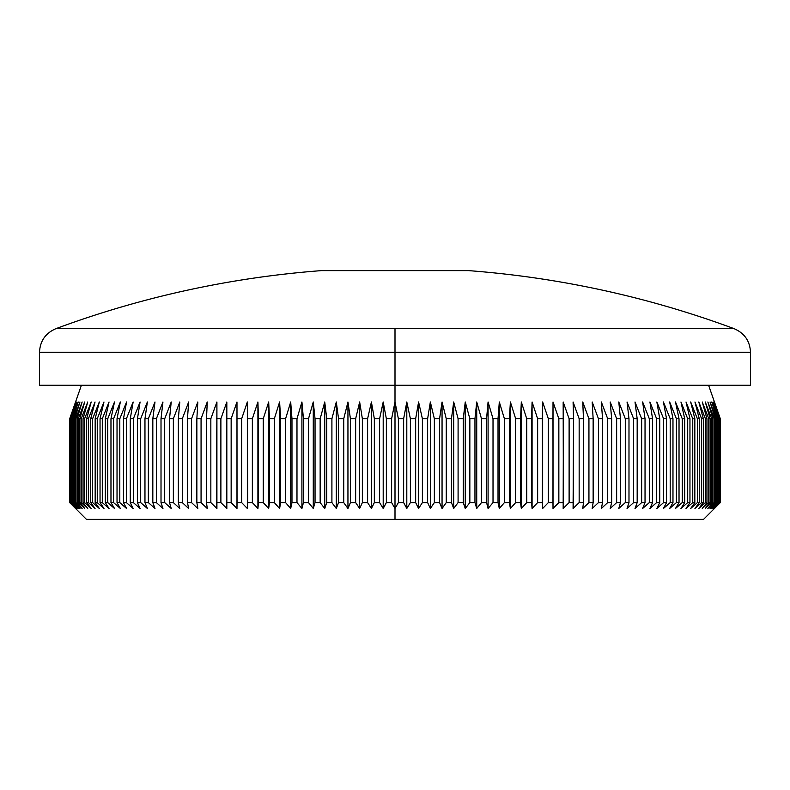 <?xml version="1.0" encoding="UTF-8"?>
<svg xmlns="http://www.w3.org/2000/svg" width="790" height="790" viewBox="0 0 790 790"><rect width="100%" height="100%" fill="white"/><g stroke="black" fill="none" stroke-linecap="round" stroke-linejoin="round"><path stroke-width="1.19" d="M734.088 328.67C744.457 333.113 749.927 340.984 750.5 352.251L395 352.251L395 328.67L55.912 328.67A975.611 975.611 0 0 1 321.392 270.624L468.608 270.624A975.611 975.611 0 0 1 734.088 328.67L395 328.67L734.088 328.67A975.611 975.611 0 0 0 468.608 270.624L321.392 270.624A975.611 975.611 0 0 0 55.912 328.67L395 328.67L395 352.251L750.5 352.251L395 352.251L395 401.992L398.377 418.759L403.641 418.759L406.801 401.992L410.395 418.759L415.659 418.759L418.591 401.992L422.393 418.759L427.637 418.759L430.353 401.992L434.352 418.759L439.576 418.759L442.054 401.992L446.261 418.759L451.455 418.759L453.697 401.992L458.091 418.759L463.256 418.759L465.261 401.992L469.843 418.759L474.958 418.759L476.726 401.992L481.495 418.759L486.561 418.759L488.082 401.992L493.019 418.759L498.026 418.759L499.31 401.992L504.415 418.759L509.362 418.759L510.399 401.992L515.663 418.759L520.541 418.759L521.321 401.992L526.742 418.759L531.542 418.759L532.085 401.992L537.644 418.759L542.355 418.759L542.651 401.992L548.349 418.759L552.97 418.759L553.02 401.992L558.846 418.759L563.379 418.759L563.171 401.992L569.116 418.759L573.55 418.759L573.086 401.992L579.159 418.759L583.474 418.759L582.763 401.992L588.935 418.759L593.142 418.759L592.184 401.992L598.455 418.759L602.543 418.759L601.338 401.992L607.698 418.759L611.658 418.759L610.206 401.992L616.644 418.759L620.476 418.759L618.787 401.992L625.295 418.759L628.988 418.759L627.053 401.992L633.629 418.759L637.175 418.759L635.012 401.992L641.638 418.759L645.035 418.759L642.635 401.992L649.311 418.759L652.56 418.759L649.923 401.992L656.628 418.759L659.729 418.759L656.865 401.992L663.6 418.759L666.533 418.759L663.442 401.992L670.197 418.759L672.971 418.759L669.663 401.992L676.418 418.759L679.025 418.759L675.499 401.992L682.254 418.759L684.693 418.759L680.96 401.992L687.705 418.759L689.956 418.759L686.026 401.992L692.751 418.759L694.835 418.759L690.697 401.992L697.382 418.759L699.288 418.759L694.953 401.992L701.609 418.759L703.337 418.759L698.814 401.992L705.421 418.759L706.951 418.759L702.251 401.992L708.808 418.759L710.151 418.759L705.273 401.992L711.76 418.759L712.916 418.759L707.87 401.992L714.279 418.759L715.246 418.759L710.042 401.992L716.372 418.759L717.142 418.759L711.78 401.992L718.021 418.759L718.604 418.759L713.084 401.992L719.611 418.759L713.953 401.992L720.184 418.759L714.397 401.992L720.312 418.759L720.302 502.608L714.397 508.474L720.184 502.608L713.953 508.474L719.611 502.608L713.084 508.474L718.604 502.608L711.78 508.474L717.142 502.608L710.042 508.474L715.246 502.608L714.279 502.608L707.87 508.474L712.916 502.608L711.76 502.608L705.273 508.474L710.151 502.608L708.808 502.608L702.251 508.474L706.951 502.608L705.421 502.608L698.814 508.474L703.337 502.608L701.609 502.608L694.953 508.474L699.288 502.608L697.382 502.608L690.697 508.474L694.835 502.608L692.751 502.608L686.026 508.474L689.956 502.608L687.705 502.608L680.96 508.474L684.693 502.608L682.254 502.608L675.499 508.474L679.025 502.608L676.418 502.608L669.663 508.474L672.971 502.608L670.197 502.608L663.442 508.474L666.533 502.608L663.6 502.608L656.865 508.474L659.729 502.608L656.628 502.608L649.923 508.474L652.56 502.608L649.311 502.608L642.635 508.474L645.035 502.608L641.638 502.608L635.012 508.474L637.175 502.608L633.629 502.608L627.053 508.474L628.988 502.608L625.295 502.608L618.787 508.474L620.476 502.608L616.644 502.608L610.206 508.474L611.658 502.608L607.698 502.608L601.338 508.474L602.543 502.608L598.455 502.608L592.184 508.474L593.142 502.608L588.935 502.608L582.763 508.474L583.474 502.608L579.159 502.608L573.086 508.474L573.55 502.608L569.116 502.608L563.171 508.474L563.379 502.608L558.846 502.608L553.02 508.474L552.97 502.608L548.349 502.608L542.651 508.474L542.355 502.608L537.644 502.608L532.085 508.474L531.542 502.608L526.742 502.608L521.321 508.474L520.541 502.608L515.663 502.608L510.399 508.474L509.362 502.608L504.415 502.608L499.31 508.474L498.026 502.608L493.019 502.608L488.082 508.474L486.561 502.608L481.495 502.608L476.726 508.474L474.958 502.608L469.843 502.608L465.261 508.474L463.256 502.608L458.091 502.608L453.697 508.474L451.455 502.608L446.261 502.608L442.054 508.474L439.576 502.608L434.352 502.608L430.353 508.474L427.637 502.608L422.393 502.608L418.591 508.474L415.659 502.608L410.395 502.608L406.801 508.474L403.641 502.608L398.377 502.608L395 508.474L395 519.376L703.544 519.376L86.456 519.376L395 519.376L395 508.474L391.623 502.608L391.623 418.759L395 401.992L395 385.224L750.5 385.224L395 385.224L395 352.251L39.5 352.251L39.5 385.224L395 385.224L39.5 385.224M708.581 385.224L720.312 418.759L720.312 502.608L703.544 519.376M398.377 502.608L403.641 502.608L403.641 418.759L398.377 418.759L398.377 502.608L395 508.474L391.623 502.608L386.359 502.608L391.623 502.608L391.623 418.759L386.359 418.759L391.623 418.759L395 401.992L395 508.474L395 401.992L398.377 418.759L398.377 502.608M415.659 418.759L410.395 418.759L410.395 502.608L415.659 502.608L415.659 418.759L418.591 401.992L418.591 508.474L415.659 502.608L415.659 418.759M427.637 418.759L422.393 418.759L422.393 502.608L427.637 502.608L427.637 418.759L430.353 401.992L430.353 508.474L427.637 502.608L427.637 418.759M439.576 418.759L434.352 418.759L434.352 502.608L439.576 502.608L439.576 418.759L442.054 401.992L442.054 508.474L439.576 502.608L439.576 418.759M451.455 418.759L446.261 418.759L446.261 502.608L451.455 502.608L451.455 418.759L453.697 401.992L453.697 508.474L451.455 502.608L451.455 418.759M463.256 418.759L458.091 418.759L458.091 502.608L463.256 502.608L463.256 418.759L465.261 401.992L465.261 508.474L463.256 502.608L463.256 418.759M474.958 418.759L469.843 418.759L469.843 502.608L474.958 502.608L474.958 418.759L476.726 401.992L476.726 508.474L474.958 502.608L474.958 418.759M486.561 418.759L481.495 418.759L481.495 502.608L486.561 502.608L486.561 418.759L488.082 401.992L488.082 508.474L486.561 502.608L486.561 418.759M498.026 418.759L493.019 418.759L493.019 502.608L498.026 502.608L498.026 418.759L499.31 401.992L499.31 508.474L498.026 502.608L498.026 418.759M509.362 418.759L504.415 418.759L504.415 502.608L509.362 502.608L509.362 418.759L510.399 401.992L510.399 508.474L509.362 502.608L509.362 418.759M520.541 418.759L515.663 418.759L515.663 502.608L520.541 502.608L520.541 418.759L521.321 401.992L521.321 508.474L520.541 502.608L520.541 418.759M531.542 418.759L526.742 418.759L526.742 502.608L531.542 502.608L532.085 401.992L532.085 508.474L531.542 502.608L531.542 418.759M542.355 418.759L537.644 418.759L537.644 502.608L542.355 502.608L542.651 401.992L542.651 508.474L542.355 418.759M552.97 418.759L548.349 418.759L548.349 502.608L552.97 502.608L553.02 401.992L553.02 508.474L552.97 418.759M563.379 418.759L558.846 418.759L558.846 502.608L563.379 502.608L563.171 401.992L569.116 418.759L569.116 502.608L573.55 502.608L573.55 418.759L569.116 418.759L569.116 502.608L563.171 508.474L563.379 418.759M583.474 418.759L579.159 418.759L579.159 502.608L583.474 502.608L583.474 418.759L582.763 401.992L588.935 418.759L588.935 502.608L593.142 502.608L593.142 418.759L588.935 418.759L588.935 502.608L582.763 508.474L583.474 502.608L583.474 418.759M602.543 418.759L598.455 418.759L598.455 502.608L602.543 502.608L602.543 418.759L601.338 401.992L607.698 418.759L607.698 502.608L611.658 502.608L611.658 418.759L607.698 418.759L607.698 502.608L601.338 508.474L602.543 502.608L602.543 418.759M620.476 418.759L616.644 418.759L616.644 502.608L620.476 502.608L620.476 418.759L618.787 401.992L625.295 418.759L625.295 502.608L628.988 502.608L628.988 418.759L625.295 418.759L625.295 502.608L618.787 508.474L620.476 502.608L620.476 418.759M637.175 418.759L633.629 418.759L633.629 502.608L637.175 502.608L637.175 418.759L635.012 401.992L641.638 418.759L641.638 502.608L645.035 502.608L645.035 418.759L641.638 418.759L641.638 502.608L635.012 508.474L637.175 502.608L637.175 418.759M652.56 418.759L649.311 418.759L649.311 502.608L652.56 502.608L652.56 418.759L649.923 401.992L656.628 418.759L656.628 502.608L659.729 502.608L659.729 418.759L656.628 418.759L656.628 502.608L649.923 508.474L652.56 502.608L652.56 418.759M666.533 418.759L663.6 418.759L663.6 502.608L666.533 502.608L666.533 418.759L663.442 401.992L670.197 418.759L670.197 502.608L672.971 502.608L672.971 418.759L670.197 418.759L670.197 502.608L663.442 508.474L666.533 502.608L666.533 418.759M679.025 418.759L676.418 418.759L676.418 502.608L679.025 502.608L679.025 418.759L675.499 401.992L682.254 418.759L682.254 502.608L684.693 502.608L684.693 418.759L682.254 418.759L682.254 502.608L675.499 508.474L679.025 502.608L679.025 418.759M689.956 418.759L687.705 418.759L687.705 502.608L689.956 502.608L689.956 418.759L686.026 401.992L692.751 418.759L692.751 502.608L694.835 502.608L694.835 418.759L692.751 418.759L692.751 502.608L686.026 508.474L689.956 502.608L689.956 418.759M699.288 418.759L697.382 418.759L697.382 502.608L699.288 502.608L699.288 418.759L694.953 401.992L701.609 418.759L701.609 502.608L703.337 502.608L703.337 418.759L701.609 418.759L701.609 502.608L694.953 508.474L699.288 502.608L699.288 418.759M706.951 418.759L705.421 418.759L705.421 502.608L706.951 502.608L706.951 418.759L702.251 401.992L708.808 418.759L708.808 502.608L710.151 502.608L710.151 418.759L708.808 418.759L708.808 502.608L702.251 508.474L706.951 502.608L706.951 418.759M712.916 418.759L711.76 418.759L711.76 502.608L712.916 502.608L712.916 418.759L707.87 401.992L714.279 418.759L714.279 502.608L715.246 502.608L715.246 418.759L714.279 418.759L714.279 502.608L707.87 508.474L712.916 502.608L712.916 418.759M717.142 418.759L716.372 418.759L716.372 502.608L717.142 502.608L717.142 418.759L711.78 401.992L718.021 418.759L718.021 502.608L718.604 502.608L718.604 418.759L718.021 418.759L718.021 502.608L711.78 508.474L717.142 502.608L717.142 418.759M719.611 418.759L719.226 502.608L719.611 418.759L713.953 401.992L719.986 418.759L720.184 502.608L719.986 418.759L719.986 502.608L713.953 508.474L719.611 502.608L719.611 418.759M69.698 418.759L75.603 401.992L69.816 418.759L70.014 502.608L69.816 418.759L76.047 401.992L70.389 418.759L70.774 502.608L70.389 418.759L76.916 401.992L71.396 418.759L71.396 502.608L71.979 502.608L71.979 418.759L71.396 418.759L71.979 418.759L78.22 401.992L72.858 418.759L72.858 502.608L73.628 502.608L73.628 418.759L72.858 418.759L73.628 418.759L79.958 401.992L74.754 418.759L74.754 502.608L75.722 502.608L75.722 418.759L74.754 418.759L75.722 418.759L82.13 401.992L77.084 418.759L77.084 502.608L78.24 502.608L78.24 418.759L77.084 418.759L78.24 418.759L84.728 401.992L79.849 418.759L79.849 502.608L81.192 502.608L81.192 418.759L79.849 418.759L81.192 418.759L87.749 401.992L83.049 418.759L83.049 502.608L84.579 502.608L84.579 418.759L83.049 418.759L84.579 418.759L91.186 401.992L86.663 418.759L86.663 502.608L88.391 502.608L88.391 418.759L86.663 418.759L88.391 418.759L95.047 401.992L90.712 418.759L90.712 502.608L92.618 502.608L92.618 418.759L90.712 418.759L92.618 418.759L99.303 401.992L95.165 418.759L95.165 502.608L97.249 502.608L97.249 418.759L95.165 418.759L97.249 418.759L103.974 401.992L100.044 418.759L100.044 502.608L102.295 502.608L102.295 418.759L100.044 418.759L102.295 418.759L109.04 401.992L105.307 418.759L105.307 502.608L107.746 502.608L107.746 418.759L105.307 418.759L107.746 418.759L114.501 401.992L110.975 418.759L110.975 502.608L113.582 502.608L113.582 418.759L110.975 418.759L113.582 418.759L120.337 401.992L117.029 418.759L117.029 502.608L119.803 502.608L119.803 418.759L117.029 418.759L119.803 418.759L126.558 401.992L123.467 418.759L123.467 502.608L126.4 502.608L126.4 418.759L123.467 418.759L126.4 418.759L133.135 401.992L130.271 418.759L130.271 502.608L133.372 502.608L133.372 418.759L130.271 418.759L133.372 418.759L140.077 401.992L137.44 418.759L137.44 502.608L140.689 502.608L140.689 418.759L137.44 418.759L140.689 418.759L147.365 401.992L144.965 418.759L144.965 502.608L148.362 502.608L148.362 418.759L144.965 418.759L148.362 418.759L154.988 401.992L152.826 418.759L152.826 502.608L156.371 502.608L156.371 418.759L152.826 418.759L156.371 418.759L162.947 401.992L161.012 418.759L161.012 502.608L164.705 502.608L164.705 418.759L161.012 418.759L164.705 418.759L171.213 401.992L169.524 418.759L169.524 502.608L173.356 502.608L173.356 418.759L169.524 418.759L173.356 418.759L179.794 401.992L178.343 418.759L178.343 502.608L182.302 502.608L182.302 418.759L178.343 418.759L182.302 418.759L188.662 401.992L187.457 418.759L187.457 502.608L191.545 502.608L191.545 418.759L187.457 418.759L191.545 418.759L197.816 401.992L196.858 418.759L196.858 502.608L201.065 502.608L201.065 418.759L196.858 418.759L201.065 418.759L207.237 401.992L206.526 418.759L206.526 502.608L210.841 502.608L210.841 418.759L206.526 418.759L210.841 418.759L216.914 401.992L216.45 502.608L220.884 502.608L220.884 418.759L216.45 418.759L220.884 418.759L226.829 401.992L226.621 502.608L231.154 502.608L231.154 418.759L226.621 418.759L231.154 418.759L236.98 401.992L237.03 502.608L241.651 502.608L241.651 418.759L237.03 418.759L241.651 418.759L247.349 401.992L247.645 502.608L252.356 502.608L252.356 418.759L247.645 418.759L252.356 418.759L257.915 401.992L258.458 502.608L263.258 502.608L263.258 418.759L258.458 418.759L263.258 418.759L268.679 401.992L269.459 418.759L269.459 502.608L274.337 502.608L274.337 418.759L269.459 418.759L274.337 418.759L279.601 401.992L280.638 418.759L280.638 502.608L285.585 502.608L285.585 418.759L280.638 418.759L285.585 418.759L290.69 401.992L291.974 418.759L291.974 502.608L296.981 502.608L296.981 418.759L291.974 418.759L296.981 418.759L301.918 401.992L303.439 418.759L303.439 502.608L308.505 502.608L308.505 418.759L303.439 418.759L308.505 418.759L313.275 401.992L315.042 418.759L315.042 502.608L320.157 502.608L320.157 418.759L315.042 418.759L320.157 418.759L324.739 401.992L326.744 418.759L326.744 502.608L331.909 502.608L331.909 418.759L326.744 418.759L331.909 418.759L336.303 401.992L338.545 418.759L338.545 502.608L343.739 502.608L343.739 418.759L338.545 418.759L343.739 418.759L347.946 401.992L350.424 418.759L350.424 502.608L355.648 502.608L355.648 418.759L350.424 418.759L355.648 418.759L359.647 401.992L362.363 418.759L362.363 502.608L367.607 502.608L367.607 418.759L362.363 418.759L367.607 418.759L371.409 401.992L374.341 418.759L374.341 502.608L379.605 502.608L379.605 418.759L374.341 418.759L379.605 418.759L383.199 401.992L386.359 418.759L386.359 502.608L383.199 508.474L379.605 502.608L374.341 502.608L371.409 508.474L367.607 502.608L362.363 502.608L359.647 508.474L355.648 502.608L350.424 502.608L347.946 508.474L343.739 502.608L338.545 502.608L336.303 508.474L331.909 502.608L326.744 502.608L324.739 508.474L320.157 502.608L315.042 502.608L313.275 508.474L308.505 502.608L303.439 502.608L301.918 508.474L296.981 502.608L291.974 502.608L290.69 508.474L285.585 502.608L280.638 502.608L279.601 508.474L274.337 502.608L269.459 502.608L268.679 508.474L263.258 502.608L258.458 502.608L257.915 508.474L252.356 502.608L247.645 502.608L247.349 508.474L241.651 502.608L237.03 502.608L236.98 508.474L231.154 502.608L226.621 502.608L226.829 508.474L220.884 502.608L216.45 502.608L216.914 508.474L210.841 502.608L206.526 502.608L207.237 508.474L201.065 502.608L196.858 502.608L197.816 508.474L191.545 502.608L187.457 502.608L188.662 508.474L182.302 502.608L178.343 502.608L179.794 508.474L173.356 502.608L169.524 502.608L171.213 508.474L164.705 502.608L161.012 502.608L162.947 508.474L156.371 502.608L152.826 502.608L154.988 508.474L148.362 502.608L144.965 502.608L147.365 508.474L140.689 502.608L137.44 502.608L140.077 508.474L133.372 502.608L130.271 502.608L133.135 508.474L126.4 502.608L123.467 502.608L126.558 508.474L119.803 502.608L117.029 502.608L120.337 508.474L113.582 502.608L110.975 502.608L114.501 508.474L107.746 502.608L105.307 502.608L109.04 508.474L102.295 502.608L100.044 502.608L103.974 508.474L97.249 502.608L95.165 502.608L99.303 508.474L92.618 502.608L90.712 502.608L95.047 508.474L88.391 502.608L86.663 502.608L91.186 508.474L84.579 502.608L83.049 502.608L87.749 508.474L81.192 502.608L79.849 502.608L84.728 508.474L78.24 502.608L77.084 502.608L82.13 508.474L75.722 502.608L74.754 502.608L79.958 508.474L73.628 502.608L72.858 502.608L78.22 508.474L71.396 502.608L76.916 508.474L70.389 502.608L76.047 508.474L69.816 502.608L75.603 508.474L69.698 502.608L69.698 418.759L75.603 401.992L69.816 418.759L69.816 502.608L75.603 508.474L69.688 502.608L69.698 418.759M379.605 418.759L383.199 401.992L383.199 508.474L379.605 502.608L379.605 418.759M383.199 401.992L386.359 418.759L386.359 502.608L383.199 508.474L383.199 401.992M367.607 418.759L371.409 401.992L371.409 508.474L367.607 502.608L367.607 418.759M371.409 401.992L374.341 418.759L374.341 502.608L371.409 508.474L371.409 401.992M355.648 418.759L359.647 401.992L359.647 508.474L355.648 502.608L355.648 418.759M359.647 401.992L362.363 418.759L362.363 502.608L359.647 508.474L359.647 401.992M343.739 418.759L347.946 401.992L347.946 508.474L343.739 502.608L343.739 418.759M347.946 401.992L350.424 418.759L350.424 502.608L347.946 508.474L347.946 401.992M331.909 418.759L336.303 401.992L336.303 508.474L331.909 502.608L331.909 418.759M336.303 401.992L338.545 418.759L338.545 502.608L336.303 508.474L336.303 401.992M320.157 418.759L324.739 401.992L324.739 508.474L320.157 502.608L320.157 418.759M324.739 401.992L326.744 418.759L326.744 502.608L324.739 508.474L324.739 401.992M308.505 418.759L313.275 401.992L313.275 508.474L308.505 502.608L308.505 418.759M313.275 401.992L315.042 418.759L315.042 502.608L313.275 508.474L313.275 401.992M296.981 418.759L301.918 401.992L301.918 508.474L296.981 502.608L296.981 418.759M301.918 401.992L303.439 418.759L303.439 502.608L301.918 508.474L301.918 401.992M285.585 418.759L290.69 401.992L290.69 508.474L285.585 502.608L285.585 418.759M290.69 401.992L291.974 418.759L291.974 502.608L290.69 508.474L290.69 401.992M274.337 418.759L279.601 401.992L279.601 508.474L274.337 502.608L274.337 418.759M279.601 401.992L280.638 418.759L280.638 502.608L279.601 508.474L279.601 401.992M263.258 418.759L268.679 401.992L268.679 508.474L263.258 502.608L263.258 418.759M268.679 401.992L269.459 418.759L269.459 502.608L268.679 508.474L268.679 401.992M252.356 418.759L257.915 401.992L257.915 508.474L252.356 502.608L252.356 418.759M257.915 401.992L258.458 418.759L258.458 502.608L257.915 508.474L257.915 401.992M241.651 418.759L247.349 401.992L247.349 508.474L241.651 502.608L241.651 418.759M247.349 401.992L247.349 508.474L247.349 401.992M231.154 418.759L236.98 401.992L236.98 508.474L231.154 502.608L231.154 418.759M236.98 401.992L236.98 508.474L236.98 401.992M220.884 418.759L226.829 401.992L226.829 508.474L220.884 502.608L220.884 418.759M210.841 418.759L216.914 401.992L216.914 508.474L210.841 502.608L210.841 418.759M201.065 418.759L207.237 401.992L206.526 418.759L206.526 502.608L207.237 508.474L201.065 502.608L201.065 418.759M191.545 418.759L197.816 401.992L196.858 418.759L196.858 502.608L197.816 508.474L191.545 502.608L191.545 418.759M182.302 418.759L188.662 401.992L187.457 418.759L187.457 502.608L188.662 508.474L182.302 502.608L182.302 418.759M173.356 418.759L179.794 401.992L178.343 418.759L178.343 502.608L179.794 508.474L173.356 502.608L173.356 418.759M164.705 418.759L171.213 401.992L169.524 418.759L169.524 502.608L171.213 508.474L164.705 502.608L164.705 418.759M156.371 418.759L162.947 401.992L161.012 418.759L161.012 502.608L162.947 508.474L156.371 502.608L156.371 418.759M148.362 418.759L154.988 401.992L152.826 418.759L152.826 502.608L154.988 508.474L148.362 502.608L148.362 418.759M140.689 418.759L147.365 401.992L144.965 418.759L144.965 502.608L147.365 508.474L140.689 502.608L140.689 418.759M133.372 418.759L140.077 401.992L137.44 418.759L137.44 502.608L140.077 508.474L133.372 502.608L133.372 418.759M126.4 418.759L133.135 401.992L130.271 418.759L130.271 502.608L133.135 508.474L126.4 502.608L126.4 418.759M119.803 418.759L126.558 401.992L123.467 418.759L123.467 502.608L126.558 508.474L119.803 502.608L119.803 418.759M113.582 418.759L120.337 401.992L117.029 418.759L117.029 502.608L120.337 508.474L113.582 502.608L113.582 418.759M107.746 418.759L114.501 401.992L110.975 418.759L110.975 502.608L114.501 508.474L107.746 502.608L107.746 418.759M102.295 418.759L109.04 401.992L105.307 418.759L105.307 502.608L109.04 508.474L102.295 502.608L102.295 418.759M97.249 418.759L103.974 401.992L100.044 418.759L100.044 502.608L103.974 508.474L97.249 502.608L97.249 418.759M92.618 418.759L99.303 401.992L95.165 418.759L95.165 502.608L99.303 508.474L92.618 502.608L92.618 418.759M88.391 418.759L95.047 401.992L90.712 418.759L90.712 502.608L95.047 508.474L88.391 502.608L88.391 418.759M84.579 418.759L91.186 401.992L86.663 418.759L86.663 502.608L91.186 508.474L84.579 502.608L84.579 418.759M81.192 418.759L87.749 401.992L83.049 418.759L83.049 502.608L87.749 508.474L81.192 502.608L81.192 418.759M78.24 418.759L84.728 401.992L79.849 418.759L79.849 502.608L84.728 508.474L78.24 502.608L78.24 418.759M75.722 418.759L82.13 401.992L77.084 418.759L77.084 502.608L82.13 508.474L75.722 502.608L75.722 418.759M73.628 418.759L79.958 401.992L74.754 418.759L74.754 502.608L79.958 508.474L73.628 502.608L73.628 418.759M71.979 418.759L78.22 401.992L72.858 418.759L72.858 502.608L78.22 508.474L71.979 502.608L71.979 418.759M70.774 418.759L76.916 401.992L71.396 418.759L71.396 502.608L76.916 508.474L70.774 502.608L70.774 418.759M70.014 418.759L76.047 401.992L70.389 418.759L70.389 502.608L76.047 508.474L70.014 502.608L70.014 418.759M720.184 418.759L714.397 401.992L720.302 418.759L720.302 502.608L714.397 508.474L720.184 502.608L720.184 418.759M718.604 418.759L713.084 401.992L719.226 418.759L719.226 502.608L713.084 508.474L718.604 502.608L718.604 418.759M715.246 418.759L710.042 401.992L716.372 418.759L716.372 502.608L710.042 508.474L715.246 502.608L715.246 418.759M710.151 418.759L705.273 401.992L711.76 418.759L711.76 502.608L705.273 508.474L710.151 502.608L710.151 418.759M703.337 418.759L698.814 401.992L705.421 418.759L705.421 502.608L698.814 508.474L703.337 502.608L703.337 418.759M694.835 418.759L690.697 401.992L697.382 418.759L697.382 502.608L690.697 508.474L694.835 502.608L694.835 418.759M684.693 418.759L680.96 401.992L687.705 418.759L687.705 502.608L680.96 508.474L684.693 502.608L684.693 418.759M672.971 418.759L669.663 401.992L676.418 418.759L676.418 502.608L669.663 508.474L672.971 502.608L672.971 418.759M659.729 418.759L656.865 401.992L663.6 418.759L663.6 502.608L656.865 508.474L659.729 502.608L659.729 418.759M645.035 418.759L642.635 401.992L649.311 418.759L649.311 502.608L642.635 508.474L645.035 502.608L645.035 418.759M628.988 418.759L627.053 401.992L633.629 418.759L633.629 502.608L627.053 508.474L628.988 502.608L628.988 418.759M611.658 418.759L610.206 401.992L616.644 418.759L616.644 502.608L610.206 508.474L611.658 502.608L611.658 418.759M593.142 418.759L592.184 401.992L598.455 418.759L598.455 502.608L592.184 508.474L593.142 502.608L593.142 418.759M573.55 418.759L573.086 401.992L579.159 418.759L579.159 502.608L573.086 508.474L573.55 418.759M553.02 401.992L558.846 418.759L558.846 502.608L553.02 508.474L553.02 401.992M542.651 401.992L548.349 418.759L548.349 502.608L542.651 508.474L542.651 401.992M532.085 401.992L537.644 418.759L537.644 502.608L532.085 508.474L532.085 401.992M521.321 401.992L526.742 418.759L526.742 502.608L521.321 508.474L521.321 401.992M510.399 401.992L515.663 418.759L515.663 502.608L510.399 508.474L510.399 401.992M499.31 401.992L504.415 418.759L504.415 502.608L499.31 508.474L499.31 401.992M488.082 401.992L493.019 418.759L493.019 502.608L488.082 508.474L488.082 401.992M476.726 401.992L481.495 418.759L481.495 502.608L476.726 508.474L476.726 401.992M465.261 401.992L469.843 418.759L469.843 502.608L465.261 508.474L465.261 401.992M453.697 401.992L458.091 418.759L458.091 502.608L453.697 508.474L453.697 401.992M442.054 401.992L446.261 418.759L446.261 502.608L442.054 508.474L442.054 401.992M430.353 401.992L434.352 418.759L434.352 502.608L430.353 508.474L430.353 401.992M418.591 401.992L422.393 418.759L422.393 502.608L418.591 508.474L418.591 401.992M403.641 418.759L406.801 401.992L406.801 508.474L403.641 502.608L403.641 418.759M406.801 401.992L410.395 418.759L410.395 502.608L406.801 508.474L406.801 401.992M395 352.251L39.5 352.251L395 352.251M750.5 385.224L750.5 352.251M81.419 385.224L69.688 418.759L69.688 502.608L86.456 519.376M55.912 328.67C45.544 333.113 40.073 340.984 39.5 352.251"/></g></svg>
